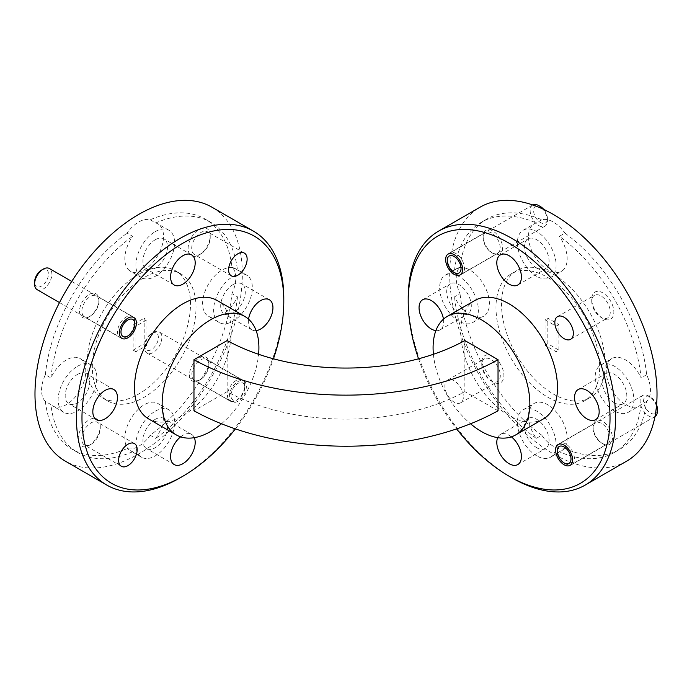 <?xml version="1.0" encoding="UTF-8"?>
<svg xmlns="http://www.w3.org/2000/svg" width="692" height="692" viewBox="0 0 692 692"><rect width="100%" height="100%" fill="white"/><g stroke="black" fill="none" stroke-linecap="round" stroke-linejoin="round"><path stroke-width="0.52" stroke-dasharray="3.46 2.59" d="M657.4 409.05A9.774 5.64 60 0 1 656.916 411.714A9.774 5.64 60 0 1 647.937 411.005A9.774 5.64 60 0 1 644.062 398.41A9.774 5.64 60 0 1 650.489 397.078A9.774 5.64 60 0 1 656.578 404.803M656.474 406.014A12.214 7.058 -120 0 0 648.759 396.083A12.214 7.058 -120 0 0 642.652 395.478A12.214 7.058 -120 0 0 640.731 397.744A12.214 7.058 -120 0 0 644.01 411.653A12.214 7.058 -120 0 0 654.866 416.636A12.214 7.058 -120 0 0 654.961 416.584M573.85 462.265A12.214 7.058 60 0 1 571.929 464.522A12.214 7.058 60 0 1 565.822 463.917A12.214 7.058 60 0 1 557.181 448.952A12.214 7.058 60 0 1 557.795 445.622A12.214 7.058 60 0 1 559.716 443.364A12.214 7.058 60 0 1 570.571 448.347A12.214 7.058 60 0 1 573.85 462.265M543.791 209.451A9.774 5.64 60 0 1 545.927 212.738A9.774 5.64 60 0 1 547.441 218.594A9.774 5.64 60 0 1 542.813 223.455A9.774 5.64 60 0 1 535.124 216.466A9.774 5.64 60 0 1 534.302 207.548A9.774 5.64 60 0 1 540.53 206.623M532.779 204.962A12.214 7.058 -120 0 0 532.693 205.014A12.214 7.058 -120 0 0 532.044 217.928A12.214 7.058 -120 0 0 544.907 226.18A12.214 7.058 -120 0 0 547.441 220.584A12.214 7.058 -120 0 0 545.547 213.274A12.214 7.058 -120 0 0 542.692 208.941M462.611 261.152A12.214 7.058 60 0 1 461.971 274.067A12.214 7.058 60 0 1 455.864 273.461A12.214 7.058 60 0 1 449.108 265.806A12.214 7.058 60 0 1 447.222 258.497A12.214 7.058 60 0 1 449.748 252.9A12.214 7.058 60 0 1 462.611 261.152M145.043 348.206A9.774 5.64 -60 0 1 144.559 345.567A9.774 5.64 -60 0 1 151.47 333.596A9.774 5.64 -60 0 1 157.906 334.945A9.774 5.64 -60 0 1 154.005 347.548A9.774 5.64 -60 0 1 145.043 348.206M161.245 334.279A12.214 7.058 120 0 0 159.307 331.996A12.214 7.058 120 0 0 153.2 332.601A12.214 7.058 120 0 0 144.559 347.557A12.214 7.058 120 0 0 145.164 350.861A12.214 7.058 120 0 0 147.093 353.154A12.214 7.058 120 0 0 157.932 348.188A12.214 7.058 120 0 0 161.245 334.279M244.302 384.821A9.774 5.64 120 0 0 235.341 385.487A9.774 5.64 120 0 0 231.439 398.09A9.774 5.64 120 0 0 237.866 399.44A9.774 5.64 120 0 0 244.778 387.468A9.774 5.64 120 0 0 244.302 384.821M228.1 398.748A12.214 7.058 -60 0 1 231.405 384.847A12.214 7.058 -60 0 1 242.252 379.873A12.214 7.058 -60 0 1 244.181 382.166A12.214 7.058 -60 0 1 244.778 385.47A12.214 7.058 -60 0 1 236.136 400.434A12.214 7.058 -60 0 1 230.029 401.04A12.214 7.058 -60 0 1 228.1 398.748M41.511 270.105A9.774 5.64 -60 0 1 47.938 277.328A9.774 5.64 -60 0 1 40.214 286.678A9.774 5.64 -60 0 1 34.6 282.077M37.134 289.663A12.214 7.058 120 0 0 51.269 278.132A12.214 7.058 120 0 0 49.348 268.505M134.205 326.018A12.214 7.058 -60 0 1 126.178 336.943A12.214 7.058 -60 0 1 120.071 337.549A12.214 7.058 -60 0 1 118.15 327.922A12.214 7.058 -60 0 1 132.284 316.391A12.214 7.058 -60 0 1 134.819 321.979A12.214 7.058 -60 0 1 134.205 326.018M200.957 253.869L199.166 254.907A15.639 9.031 -60 0 1 188.103 248.523A15.639 9.031 -60 0 1 199.166 229.363A15.639 9.031 -60 0 1 210.221 235.747A15.639 9.031 -60 0 1 199.166 254.907L200.957 253.869A13.096 7.56 -60 0 1 194.409 254.518A13.096 7.56 -60 0 1 192.402 244.017A13.096 7.56 -60 0 1 200.957 232.477A13.096 7.56 -60 0 1 207.513 231.829A13.096 7.56 -60 0 1 210.221 237.823A13.096 7.56 -60 0 1 200.957 253.869M90.998 444.325L89.199 445.363A15.639 9.031 -60 0 1 78.144 438.979A15.639 9.031 -60 0 1 89.199 419.828A15.639 9.031 -60 0 1 100.262 426.211A15.639 9.031 -60 0 1 89.199 445.363L90.998 444.325A13.096 7.56 -60 0 1 84.45 444.973A13.096 7.56 -60 0 1 82.443 434.481A13.096 7.56 -60 0 1 90.998 422.942A13.096 7.56 -60 0 1 97.546 422.293A13.096 7.56 -60 0 1 100.262 428.287A13.096 7.56 -60 0 1 90.998 444.325M200.343 379.605L199.166 380.28A13.684 7.897 -60 0 1 189.487 374.692A13.684 7.897 -60 0 1 199.166 357.937A13.684 7.897 -60 0 1 208.837 363.525A13.684 7.897 -60 0 1 199.166 380.28L200.343 379.605A12.024 6.937 -60 0 1 194.331 380.202A12.024 6.937 -60 0 1 192.488 370.566A12.024 6.937 -60 0 1 200.343 359.97A12.024 6.937 -60 0 1 206.346 359.373A12.024 6.937 -60 0 1 208.837 364.883A12.024 6.937 -60 0 1 200.343 379.605M237.866 381.638A12.024 6.937 -60 0 1 243.878 381.041A12.024 6.937 -60 0 1 245.721 390.677A12.024 6.937 -60 0 1 237.866 401.273A12.024 6.937 -60 0 1 231.855 401.87A12.024 6.937 -60 0 1 230.012 392.234A12.024 6.937 -60 0 1 237.866 381.638M90.375 316.114L89.199 316.798A13.684 7.897 -60 0 1 79.528 311.21A13.684 7.897 -60 0 1 89.199 294.446A13.684 7.897 -60 0 1 98.878 300.034A13.684 7.897 -60 0 1 89.199 316.798L90.375 316.114A12.024 6.937 -60 0 1 84.363 316.711A12.024 6.937 -60 0 1 82.521 307.075A12.024 6.937 -60 0 1 90.375 296.479A12.024 6.937 -60 0 1 96.387 295.891A12.024 6.937 -60 0 1 98.878 301.392A12.024 6.937 -60 0 1 90.375 316.114M155.242 419.326A17.395 10.043 -60 0 1 163.943 418.47A17.395 10.043 -60 0 1 166.608 432.405A17.395 10.043 -60 0 1 155.242 447.741A17.395 10.043 -60 0 1 146.54 448.598A17.395 10.043 -60 0 1 143.875 434.663A17.395 10.043 -60 0 1 155.242 419.326M180.612 436.851A17.395 10.043 -60 0 1 182.887 435.285A17.395 10.043 -60 0 1 191.589 434.429A17.395 10.043 -60 0 1 194.331 437.664M219.312 322.558A27.369 15.804 -60 0 1 215.117 300.631A27.369 15.804 -60 0 1 232.996 276.515A27.369 15.804 -60 0 1 246.681 275.156A27.369 15.804 -60 0 1 250.876 297.084A27.369 15.804 -60 0 1 232.996 321.2A27.369 15.804 -60 0 1 219.312 322.558L208.257 316.175A27.369 15.804 -60 0 0 221.942 314.817A27.369 15.804 -60 0 0 237.468 296.842L231.941 293.65A132.933 76.751 -60 0 1 150.199 435.225A27.369 15.804 -60 0 1 138.651 446.305A27.369 15.804 -60 0 1 127.103 448.554A132.933 76.751 -60 0 1 72.184 449.298A132.933 76.751 -60 0 1 45.369 401.36L50.897 404.552A132.933 76.751 -60 0 0 77.72 452.49L72.184 449.298M150.199 435.225L155.726 438.417A27.369 15.804 -60 0 0 157.863 403.445A27.369 15.804 -60 0 0 144.178 404.803A27.369 15.804 -60 0 0 126.307 428.919A27.369 15.804 -60 0 0 130.503 450.847A27.369 15.804 -60 0 0 132.639 451.746L127.103 448.554M155.242 411.186A27.369 15.804 -60 0 1 168.926 409.828A27.369 15.804 -60 0 1 173.121 431.765A27.369 15.804 -60 0 1 155.242 455.881A27.369 15.804 -60 0 1 141.557 457.239A27.369 15.804 -60 0 1 137.362 435.303A27.369 15.804 -60 0 1 155.242 411.186M77.487 374.433A17.395 10.043 -60 0 1 86.189 373.576A17.395 10.043 -60 0 1 88.853 387.511A17.395 10.043 -60 0 1 77.487 402.848A17.395 10.043 -60 0 1 68.785 403.704A17.395 10.043 -60 0 1 66.121 389.769A17.395 10.043 -60 0 1 77.487 374.433M45.369 401.36A27.369 15.804 -60 0 1 45.369 374.701L50.897 377.893A27.369 15.804 -60 0 1 66.423 359.909A27.369 15.804 -60 0 1 80.108 358.551A27.369 15.804 -60 0 1 84.303 380.488A27.369 15.804 -60 0 1 66.423 404.604A27.369 15.804 -60 0 1 52.739 405.962A27.369 15.804 -60 0 1 50.897 404.552M77.487 366.293A27.369 15.804 -60 0 1 91.171 364.935A27.369 15.804 -60 0 1 95.366 386.871A27.369 15.804 -60 0 1 77.487 410.987A27.369 15.804 -60 0 1 63.802 412.345A27.369 15.804 -60 0 1 59.607 390.409A27.369 15.804 -60 0 1 77.487 366.293M155.242 239.761A17.395 10.043 -60 0 1 163.943 238.896A17.395 10.043 -60 0 1 166.608 252.84A17.395 10.043 -60 0 1 155.242 268.167A17.395 10.043 -60 0 1 146.54 269.032A17.395 10.043 -60 0 1 143.875 255.088A17.395 10.043 -60 0 1 155.242 239.761M150.199 219.788L155.726 222.98A27.369 15.804 -60 0 1 157.863 223.879A27.369 15.804 -60 0 1 162.058 245.807A27.369 15.804 -60 0 1 144.178 269.923A27.369 15.804 -60 0 1 130.503 271.281A27.369 15.804 -60 0 1 132.639 236.318L127.103 233.118A27.369 15.804 -60 0 1 138.651 222.045A27.369 15.804 -60 0 1 150.199 219.788A132.933 76.751 -60 0 1 205.117 219.053A132.933 76.751 -60 0 1 231.941 266.982A27.369 15.804 -60 0 1 231.941 293.65M155.242 231.621A27.369 15.804 -60 0 1 168.926 230.263A27.369 15.804 -60 0 1 173.121 252.191A27.369 15.804 -60 0 1 155.242 276.316A27.369 15.804 -60 0 1 141.557 277.665A27.369 15.804 -60 0 1 137.362 255.737A27.369 15.804 -60 0 1 155.242 231.621M232.996 284.654A17.395 10.043 -60 0 1 241.698 283.789A17.395 10.043 -60 0 1 244.363 297.733A17.395 10.043 -60 0 1 232.996 313.061A17.395 10.043 -60 0 1 224.294 313.926A17.395 10.043 -60 0 1 221.63 299.982A17.395 10.043 -60 0 1 232.996 284.654M231.941 266.982L237.468 270.174A27.369 15.804 -60 0 0 235.617 268.773A27.369 15.804 -60 0 0 221.942 270.131A27.369 15.804 -60 0 0 204.062 294.247A27.369 15.804 -60 0 0 208.257 316.175M92.347 367.296A73.309 42.324 -60 0 1 124.344 293.52A73.309 42.324 -60 0 1 180.837 273.876A73.309 42.324 -60 0 1 196.018 307.438A73.309 42.324 -60 0 1 164.021 381.214A73.309 42.324 -60 0 1 107.528 400.85A73.309 42.324 -60 0 1 92.347 367.296M86.82 364.104A73.309 42.324 -60 0 1 118.816 290.329A73.309 42.324 -60 0 1 175.31 270.684A73.309 42.324 -60 0 1 190.49 304.246A73.309 42.324 -60 0 1 158.494 378.022A73.309 42.324 -60 0 1 102.001 397.658A73.309 42.324 -60 0 1 86.82 364.104M602.801 318.389L602.801 318.389A15.639 9.031 60 0 1 591.738 299.238A15.639 9.031 60 0 1 602.801 292.854A15.639 9.031 60 0 1 613.856 312.005A15.639 9.031 60 0 1 602.801 318.389L601.002 317.351A13.096 7.56 60 0 1 591.738 301.314A13.096 7.56 60 0 1 594.454 295.311A13.096 7.56 60 0 1 601.002 295.96A13.096 7.56 60 0 1 609.557 307.507A13.096 7.56 60 0 1 607.55 318A13.096 7.56 60 0 1 601.002 317.351L602.801 318.389M492.834 381.88L492.834 381.88A15.639 9.031 60 0 1 481.779 362.72A15.639 9.031 60 0 1 492.834 356.337A15.639 9.031 60 0 1 503.897 375.497A15.639 9.031 60 0 1 492.834 381.88L491.043 380.842A13.096 7.56 60 0 1 481.779 364.796A13.096 7.56 60 0 1 484.487 358.802A13.096 7.56 60 0 1 491.043 359.451A13.096 7.56 60 0 1 499.598 370.99A13.096 7.56 60 0 1 497.591 381.491A13.096 7.56 60 0 1 491.043 380.842L492.834 381.88M454.134 380.764A13.096 7.56 -120 0 0 447.586 380.116A13.096 7.56 -120 0 0 445.579 390.608A13.096 7.56 -120 0 0 454.134 402.147A13.096 7.56 -120 0 0 460.682 402.796A13.096 7.56 -120 0 0 462.688 392.303A13.096 7.56 -120 0 0 454.134 380.764M602.801 443.771L602.801 443.771A13.684 7.897 60 0 1 593.122 427.007A13.684 7.897 60 0 1 602.801 421.419A13.684 7.897 60 0 1 612.472 438.183A13.684 7.897 60 0 1 602.801 443.771L601.625 443.088A12.024 6.937 60 0 1 593.122 428.365A12.024 6.937 60 0 1 595.613 422.864A12.024 6.937 60 0 1 601.625 423.461A12.024 6.937 60 0 1 609.479 434.048A12.024 6.937 60 0 1 607.637 443.684A12.024 6.937 60 0 1 601.625 443.088L602.801 443.771M492.834 253.307L492.834 253.307A13.684 7.897 60 0 1 483.163 236.552A13.684 7.897 60 0 1 492.834 230.964A13.684 7.897 60 0 1 502.513 247.719A13.684 7.897 60 0 1 492.834 253.307L491.657 252.632A12.024 6.937 60 0 1 483.163 237.901A12.024 6.937 60 0 1 485.654 232.4A12.024 6.937 60 0 1 491.657 232.996A12.024 6.937 60 0 1 499.512 243.593A12.024 6.937 60 0 1 497.669 253.229A12.024 6.937 60 0 1 491.657 252.632L492.834 253.307M614.513 402.848A17.395 10.043 60 0 1 603.147 387.511A17.395 10.043 60 0 1 605.811 373.576A17.395 10.043 60 0 1 614.513 374.433A17.395 10.043 60 0 1 625.879 389.769A17.395 10.043 60 0 1 623.215 403.704A17.395 10.043 60 0 1 614.513 402.848M646.631 401.36L641.103 404.552A27.369 15.804 60 0 1 639.261 405.962A27.369 15.804 60 0 1 625.577 404.604A27.369 15.804 60 0 1 607.697 380.488A27.369 15.804 60 0 1 611.892 358.551A27.369 15.804 60 0 1 625.577 359.909A27.369 15.804 60 0 1 641.103 377.893A132.933 76.751 60 0 0 559.361 236.318L564.897 233.118A132.933 76.751 60 0 1 646.631 374.701A27.369 15.804 60 0 1 646.631 401.36A132.933 76.751 60 0 1 619.816 449.298A132.933 76.751 60 0 1 564.897 448.554L559.361 451.746A132.933 76.751 60 0 0 614.28 452.49L619.816 449.298M614.513 410.987A27.369 15.804 60 0 1 596.634 386.871A27.369 15.804 60 0 1 600.829 364.935A27.369 15.804 60 0 1 614.513 366.293A27.369 15.804 60 0 1 632.393 390.409A27.369 15.804 60 0 1 628.198 412.345A27.369 15.804 60 0 1 614.513 410.987M536.758 447.741A17.395 10.043 60 0 1 525.392 432.405A17.395 10.043 60 0 1 528.057 418.47A17.395 10.043 60 0 1 536.758 419.326A17.395 10.043 60 0 1 548.125 434.663A17.395 10.043 60 0 1 545.46 448.598A17.395 10.043 60 0 1 536.758 447.741M497.669 437.664A17.395 10.043 60 0 1 500.411 434.429A17.395 10.043 60 0 1 509.113 435.285A17.395 10.043 60 0 1 511.388 436.851M564.897 448.554A27.369 15.804 60 0 1 553.349 446.305A27.369 15.804 60 0 1 541.801 435.225L536.274 438.417A27.369 15.804 60 0 1 534.138 403.445A27.369 15.804 60 0 1 547.822 404.803A27.369 15.804 60 0 1 565.693 428.919A27.369 15.804 60 0 1 561.497 450.847A27.369 15.804 60 0 1 559.361 451.746M536.758 455.881A27.369 15.804 60 0 1 518.879 431.765A27.369 15.804 60 0 1 523.074 409.828A27.369 15.804 60 0 1 536.758 411.186A27.369 15.804 60 0 1 554.638 435.303A27.369 15.804 60 0 1 550.443 457.239A27.369 15.804 60 0 1 536.758 455.881M459.004 313.061A17.395 10.043 60 0 1 447.637 297.733A17.395 10.043 60 0 1 450.302 283.789A17.395 10.043 60 0 1 459.004 284.654A17.395 10.043 60 0 1 470.37 299.982A17.395 10.043 60 0 1 467.706 313.926A17.395 10.043 60 0 1 459.004 313.061M460.059 266.982L454.532 270.174A27.369 15.804 60 0 1 456.383 268.773A27.369 15.804 60 0 1 470.058 270.131A27.369 15.804 60 0 1 487.938 294.247A27.369 15.804 60 0 1 483.743 316.175A27.369 15.804 60 0 1 470.058 314.817A27.369 15.804 60 0 1 454.532 296.842L460.059 293.65A27.369 15.804 60 0 1 460.059 266.982A132.933 76.751 60 0 1 486.883 219.053A132.933 76.751 60 0 1 541.801 219.788A27.369 15.804 60 0 1 553.349 222.045A27.369 15.804 60 0 1 564.897 233.118M459.004 321.2A27.369 15.804 60 0 1 441.124 297.084A27.369 15.804 60 0 1 445.319 275.156A27.369 15.804 60 0 1 459.004 276.515A27.369 15.804 60 0 1 476.883 300.631A27.369 15.804 60 0 1 472.688 322.558A27.369 15.804 60 0 1 459.004 321.2M536.758 268.167A17.395 10.043 60 0 1 525.392 252.84A17.395 10.043 60 0 1 528.057 238.896A17.395 10.043 60 0 1 536.758 239.761A17.395 10.043 60 0 1 548.125 255.088A17.395 10.043 60 0 1 545.46 269.032A17.395 10.043 60 0 1 536.758 268.167M541.801 219.788L536.274 222.98A27.369 15.804 60 0 0 534.138 223.879A27.369 15.804 60 0 0 529.942 245.807A27.369 15.804 60 0 0 547.822 269.923A27.369 15.804 60 0 0 561.497 271.281A27.369 15.804 60 0 0 559.361 236.318M536.758 276.316A27.369 15.804 60 0 1 518.879 252.191A27.369 15.804 60 0 1 523.074 230.263A27.369 15.804 60 0 1 536.758 231.621A27.369 15.804 60 0 1 554.638 255.737A27.369 15.804 60 0 1 550.443 277.665A27.369 15.804 60 0 1 536.758 276.316M547.822 277.509A73.309 42.324 60 0 1 595.708 342.108A73.309 42.324 60 0 1 584.472 400.85A73.309 42.324 60 0 1 547.822 397.217A73.309 42.324 60 0 1 499.927 332.618A73.309 42.324 60 0 1 511.163 273.876A73.309 42.324 60 0 1 547.822 277.509M553.349 274.317A73.309 42.324 60 0 1 601.236 338.916A73.309 42.324 60 0 1 589.999 397.658A73.309 42.324 60 0 1 553.349 394.025A73.309 42.324 60 0 1 505.454 329.427A73.309 42.324 60 0 1 516.69 270.684A73.309 42.324 60 0 1 553.349 274.317M211.96 207.202A146.618 84.649 -60 0 1 242.33 274.317A146.618 84.649 -60 0 1 178.328 421.869A146.618 84.649 -60 0 1 65.342 461.149M148.676 418.963A68.421 39.505 120 0 0 201.398 400.633A68.421 39.505 120 0 0 231.266 331.779A68.421 39.505 120 0 0 217.098 300.458M626.658 461.149A146.618 84.649 60 0 1 553.349 453.883A146.618 84.649 60 0 1 457.568 324.686A146.618 84.649 60 0 1 480.04 207.202M474.902 300.458A68.421 39.505 -120 0 0 464.418 355.281A68.421 39.505 -120 0 0 509.113 415.581A68.421 39.505 -120 0 0 543.324 418.963M146.946 319.808L146.946 345.343L135.892 351.726L135.892 326.192L146.946 319.808L144.178 318.208L144.178 343.751L133.124 350.135L133.124 324.591L144.178 318.208M135.892 326.192L133.124 324.591M135.892 351.726L133.124 350.135M146.946 345.343L144.178 343.751M132.639 451.746A132.933 76.751 -60 0 1 77.72 452.49M45.369 374.701A132.933 76.751 -60 0 1 127.103 233.118M50.897 377.893A132.933 76.751 -60 0 1 132.639 236.318M155.726 222.98A132.933 76.751 -60 0 1 210.645 222.244A132.933 76.751 -60 0 1 237.468 270.174M641.103 404.552A132.933 76.751 60 0 1 614.28 452.49M541.801 435.225A132.933 76.751 60 0 1 460.059 293.65M536.274 438.417A132.933 76.751 60 0 1 454.532 296.842M454.532 270.174A132.933 76.751 60 0 1 481.355 222.244A132.933 76.751 60 0 1 536.274 222.98M558.876 350.135L558.876 324.591L547.822 318.208L547.822 343.751L558.876 350.135L556.108 351.726L545.054 345.343L545.054 319.808L547.822 318.208M498.032 410.771L464.851 391.62A172.031 99.319 180 0 1 227.149 391.62L193.968 410.771M464.851 340.542L464.851 391.62M227.149 391.62L227.149 340.542M433.4 354.278A68.421 39.505 -120 0 0 470.534 423.781M511.872 477.826A146.618 84.649 60 0 1 408.202 298.261M443.451 319.168A17.395 10.043 60 0 1 440.06 329.885A17.395 10.043 60 0 1 435.882 330.638M418.539 358.793A142.708 82.391 -120 0 0 456.608 428.902M221.466 423.781A68.421 39.505 120 0 0 258.6 354.278M283.789 299.87A146.618 84.649 -60 0 1 180.128 477.826M256.118 330.638A17.395 10.043 -60 0 1 251.94 329.885A17.395 10.043 -60 0 1 248.549 319.168M235.392 428.902A142.708 82.391 120 0 0 273.461 358.793M545.054 319.808L556.108 326.192L556.108 351.726M556.108 326.192L558.876 324.591M545.054 345.343L547.822 343.751M646.631 374.701L641.103 377.893M237.468 296.842A132.933 76.751 -60 0 1 155.726 438.417M654.866 416.636L571.929 464.522M642.652 395.478L559.716 443.364M650.489 397.078L648.759 396.083M547.441 218.594L547.441 220.584M544.907 226.18L461.971 274.067M532.693 205.014L449.748 252.9M144.559 345.567L144.559 347.557M151.47 333.596L153.2 332.601M159.307 331.996L242.252 379.873M147.093 353.154L230.029 401.04M244.778 387.468L244.778 385.47M237.866 399.44L236.136 400.434M59.495 302.577L120.071 337.549M71.709 281.41L132.284 316.391M210.221 237.823L210.221 235.747M244.414 253.134L207.513 231.829M100.262 428.287L100.262 426.211M134.456 443.598L97.546 422.293M208.837 364.883L208.837 363.525M243.878 381.041L206.346 359.373M98.878 301.392L98.878 300.034M133.919 317.559L96.387 295.891M191.589 434.429L163.943 418.47M168.926 409.828L157.863 403.445M113.834 389.535L86.189 373.576M91.171 364.935L80.108 358.551M191.589 254.855L163.943 238.896M168.926 230.263L157.863 223.879M269.344 299.748L241.698 283.789M246.681 275.156L235.617 268.773M180.837 273.876L175.31 270.684M591.738 301.314L591.738 299.238M557.544 316.625L594.454 295.311M481.779 364.796L481.779 362.72M447.586 380.116L484.487 358.802M593.122 428.365L593.122 427.007M558.081 444.532L595.613 422.864M483.163 237.901L483.163 236.552M448.122 254.068L485.654 232.4M578.166 389.535L605.811 373.576M600.829 364.935L611.892 358.551M500.411 434.429L528.057 418.47M523.074 409.828L534.138 403.445M422.656 299.748L450.302 283.789M445.319 275.156L456.383 268.773M500.411 254.855L528.057 238.896M523.074 230.263L534.138 223.879M584.472 400.85L589.999 397.658M210.645 222.244L205.117 219.053M481.355 222.244L486.883 219.053M511.163 273.876L516.69 270.684M550.443 277.665L561.497 271.281M517.815 284.992L545.46 269.032M472.688 322.558L483.743 316.175M440.06 329.885L467.706 313.926M550.443 457.239L561.497 450.847M517.815 464.566L545.46 448.598M628.198 412.345L639.261 405.962M595.57 419.672L623.215 403.704M460.145 274.888L497.669 253.229M570.104 465.353L607.637 443.684M460.682 402.796L497.591 381.491M570.641 339.314L607.55 318M107.528 400.85L102.001 397.658M251.94 329.885L224.294 313.926M141.557 277.665L130.503 271.281M174.185 284.992L146.54 269.032M63.802 412.345L52.739 405.962M96.43 419.672L68.785 403.704M141.557 457.239L130.503 450.847M174.185 464.566L146.54 448.598M121.896 338.379L84.363 316.711M231.855 401.87L194.331 380.202M121.36 466.287L84.45 444.973M231.318 275.823L194.409 254.518"/><path stroke-width="1.04" d="M654.961 416.584A12.214 7.058 -120 0 0 656.786 414.378A12.214 7.058 -120 0 0 657.4 411.048A12.214 7.058 -120 0 0 656.474 406.014M557.674 448.286A9.774 5.64 -120 0 0 557.181 450.95A9.774 5.64 -120 0 0 564.092 462.922A9.774 5.64 -120 0 0 570.519 461.599A9.774 5.64 -120 0 0 566.644 448.996A9.774 5.64 -120 0 0 557.674 448.286M656.578 404.803A9.774 5.64 60 0 1 657.4 409.05L657.4 411.048M448.727 266.342A9.774 5.64 -120 0 0 454.134 272.458A9.774 5.64 -120 0 0 460.362 271.541A9.774 5.64 -120 0 0 459.531 262.623A9.774 5.64 -120 0 0 451.85 255.633A9.774 5.64 -120 0 0 447.222 260.486A9.774 5.64 -120 0 0 448.727 266.342M542.692 208.941A12.214 7.058 -120 0 0 538.8 205.619A12.214 7.058 -120 0 0 532.779 204.962M538.8 205.619L540.53 206.623A9.774 5.64 60 0 1 543.791 209.451M34.6 284.075L34.6 282.077A9.774 5.64 -60 0 1 35.084 278.85A9.774 5.64 -60 0 1 41.511 270.105L43.241 269.11A12.214 7.058 120 0 0 35.214 280.035A12.214 7.058 120 0 0 34.6 284.075A12.214 7.058 120 0 0 37.134 289.663L59.495 302.577M121.481 328.726A9.774 5.64 120 0 0 127.908 335.949A9.774 5.64 120 0 0 134.326 327.204A9.774 5.64 120 0 0 134.819 323.977A9.774 5.64 120 0 0 129.205 319.375A9.774 5.64 120 0 0 121.481 328.726M71.709 281.41L49.348 268.505A12.214 7.058 120 0 0 43.241 269.11M237.866 253.782A13.096 7.56 -60 0 1 244.414 253.134A13.096 7.56 -60 0 1 246.421 263.635A13.096 7.56 -60 0 1 237.866 275.174A13.096 7.56 -60 0 1 231.318 275.823A13.096 7.56 -60 0 1 229.312 265.33A13.096 7.56 -60 0 1 237.866 253.782M127.908 444.247A13.096 7.56 -60 0 1 134.456 443.598A13.096 7.56 -60 0 1 136.462 454.09A13.096 7.56 -60 0 1 127.908 465.638A13.096 7.56 -60 0 1 121.36 466.287A13.096 7.56 -60 0 1 119.353 455.786A13.096 7.56 -60 0 1 127.908 444.247M127.908 318.147A12.024 6.937 -60 0 1 133.919 317.559A12.024 6.937 -60 0 1 135.762 327.186A12.024 6.937 -60 0 1 127.908 337.782A12.024 6.937 -60 0 1 121.896 338.379A12.024 6.937 -60 0 1 120.053 328.743A12.024 6.937 -60 0 1 127.908 318.147M194.331 437.664A17.395 10.043 -60 0 1 182.887 463.701A17.395 10.043 -60 0 1 174.185 464.566A17.395 10.043 -60 0 1 171.132 452.084A17.395 10.043 -60 0 1 180.612 436.851M105.132 390.4A17.395 10.043 -60 0 1 113.834 389.535A17.395 10.043 -60 0 1 116.498 403.479A17.395 10.043 -60 0 1 105.132 418.807A17.395 10.043 -60 0 1 96.43 419.672A17.395 10.043 -60 0 1 93.766 405.728A17.395 10.043 -60 0 1 105.132 390.4M182.887 255.72A17.395 10.043 -60 0 1 191.589 254.855A17.395 10.043 -60 0 1 194.253 268.799A17.395 10.043 -60 0 1 182.887 284.135A17.395 10.043 -60 0 1 174.185 284.992A17.395 10.043 -60 0 1 171.521 271.056A17.395 10.043 -60 0 1 182.887 255.72M248.549 319.168A17.395 10.043 -60 0 1 260.642 300.613A17.395 10.043 -60 0 1 269.344 299.748A17.395 10.043 -60 0 1 272.008 313.692A17.395 10.043 -60 0 1 260.642 329.029A17.395 10.043 -60 0 1 256.118 330.638M564.092 317.273A13.096 7.56 -120 0 0 557.544 316.625A13.096 7.56 -120 0 0 555.538 327.117A13.096 7.56 -120 0 0 564.092 338.665A13.096 7.56 -120 0 0 570.641 339.314A13.096 7.56 -120 0 0 572.647 328.812A13.096 7.56 -120 0 0 564.092 317.273M564.092 445.12A12.024 6.937 -120 0 0 558.081 444.532A12.024 6.937 -120 0 0 556.238 454.16A12.024 6.937 -120 0 0 564.092 464.756A12.024 6.937 -120 0 0 570.104 465.353A12.024 6.937 -120 0 0 571.947 455.717A12.024 6.937 -120 0 0 564.092 445.12M454.134 254.665A12.024 6.937 -120 0 0 448.122 254.068A12.024 6.937 -120 0 0 446.279 263.704A12.024 6.937 -120 0 0 454.134 274.3A12.024 6.937 -120 0 0 460.145 274.888A12.024 6.937 -120 0 0 461.988 265.261A12.024 6.937 -120 0 0 454.134 254.665M586.868 418.807A17.395 10.043 60 0 1 575.502 403.479A17.395 10.043 60 0 1 578.166 389.535A17.395 10.043 60 0 1 586.868 390.4A17.395 10.043 60 0 1 598.234 405.728A17.395 10.043 60 0 1 595.57 419.672A17.395 10.043 60 0 1 586.868 418.807M511.388 436.851A17.395 10.043 60 0 1 520.868 452.084A17.395 10.043 60 0 1 517.815 464.566A17.395 10.043 60 0 1 509.113 463.701A17.395 10.043 60 0 1 497.669 437.664M435.882 330.638A17.395 10.043 60 0 1 431.358 329.029A17.395 10.043 60 0 1 419.992 313.692A17.395 10.043 60 0 1 422.656 299.748A17.395 10.043 60 0 1 431.358 300.613A17.395 10.043 60 0 1 443.451 319.168M509.113 284.135A17.395 10.043 60 0 1 497.747 268.799A17.395 10.043 60 0 1 500.411 254.855A17.395 10.043 60 0 1 509.113 255.72A17.395 10.043 60 0 1 520.479 271.056A17.395 10.043 60 0 1 517.815 284.992A17.395 10.043 60 0 1 509.113 284.135M456.608 428.902A142.708 82.391 -120 0 0 509.113 476.226A142.708 82.391 -120 0 0 610.024 417.968A142.708 82.391 -120 0 0 509.113 243.195A142.708 82.391 -120 0 0 408.202 301.452A142.708 82.391 -120 0 0 418.539 358.793M511.872 477.826L509.113 476.226A142.708 82.391 -120 0 0 509.113 476.234L511.881 477.826A146.618 84.649 60 0 1 511.872 477.826L511.872 477.826A146.618 84.649 60 0 0 585.181 485.092L626.658 461.149A146.618 84.649 60 0 0 649.131 343.656A146.618 84.649 60 0 0 553.349 214.459A146.618 84.649 60 0 0 480.04 207.202L438.572 231.137A146.618 84.649 60 0 1 511.881 238.403A146.618 84.649 60 0 1 607.663 367.599A146.618 84.649 60 0 1 585.181 485.092M273.461 358.793A142.708 82.391 120 0 0 283.798 301.452A142.708 82.391 120 0 0 182.887 243.195A142.708 82.391 120 0 0 81.976 417.968A142.708 82.391 120 0 0 182.887 476.234L180.119 477.826A146.618 84.649 -60 0 1 106.819 485.092A146.618 84.649 -60 0 1 76.449 417.968A146.618 84.649 -60 0 1 180.119 238.403A146.618 84.649 -60 0 1 253.428 231.137A146.618 84.649 -60 0 1 283.798 298.261A146.618 84.649 -60 0 1 283.789 299.87M106.819 485.092L65.342 461.149A146.618 84.649 -60 0 1 34.981 394.025A146.618 84.649 -60 0 1 98.982 246.482A146.618 84.649 -60 0 1 211.96 207.202L253.428 231.137M258.6 354.278A68.421 39.505 120 0 0 258.912 347.739A68.421 39.505 120 0 0 244.743 316.417A68.421 39.505 120 0 0 192.021 334.746A68.421 39.505 120 0 0 162.153 403.6A68.421 39.505 120 0 0 176.322 434.931A68.421 39.505 120 0 0 221.466 423.781M244.743 316.417L217.098 300.458A68.421 39.505 120 0 0 164.376 318.787A68.421 39.505 120 0 0 134.507 387.641A68.421 39.505 120 0 0 148.676 418.963L176.322 434.931M470.534 423.781A68.421 39.505 -120 0 0 481.468 431.54A68.421 39.505 -120 0 0 515.678 434.931A68.421 39.505 -120 0 0 526.162 380.098A68.421 39.505 -120 0 0 481.468 319.808A68.421 39.505 -120 0 0 447.257 316.417A68.421 39.505 -120 0 0 433.4 354.278M515.678 434.931L543.324 418.963A68.421 39.505 -120 0 0 553.808 364.139A68.421 39.505 -120 0 0 509.113 303.849A68.421 39.505 -120 0 0 474.902 300.458L447.257 316.417M498.032 359.693L498.032 410.771A218.949 126.411 180 0 1 193.968 410.771L193.968 359.693L227.149 340.542A172.031 99.319 180 0 0 464.851 340.542L498.032 359.693A218.949 126.411 180 0 1 193.968 359.693M408.202 301.452L408.202 298.261A146.618 84.649 60 0 1 438.572 231.137M180.128 477.826L180.128 477.826A146.618 84.649 -60 0 1 180.119 477.826L182.887 476.226A142.708 82.391 120 0 0 182.887 476.226A142.708 82.391 120 0 0 235.392 428.902M564.092 462.922L565.684 463.839M557.181 450.95L557.181 448.952M454.134 272.458L455.725 273.383M447.222 260.486L447.222 258.497M127.908 335.949L126.316 336.866M134.819 323.977L134.819 321.979M283.798 301.452L283.798 298.261"/></g></svg>
